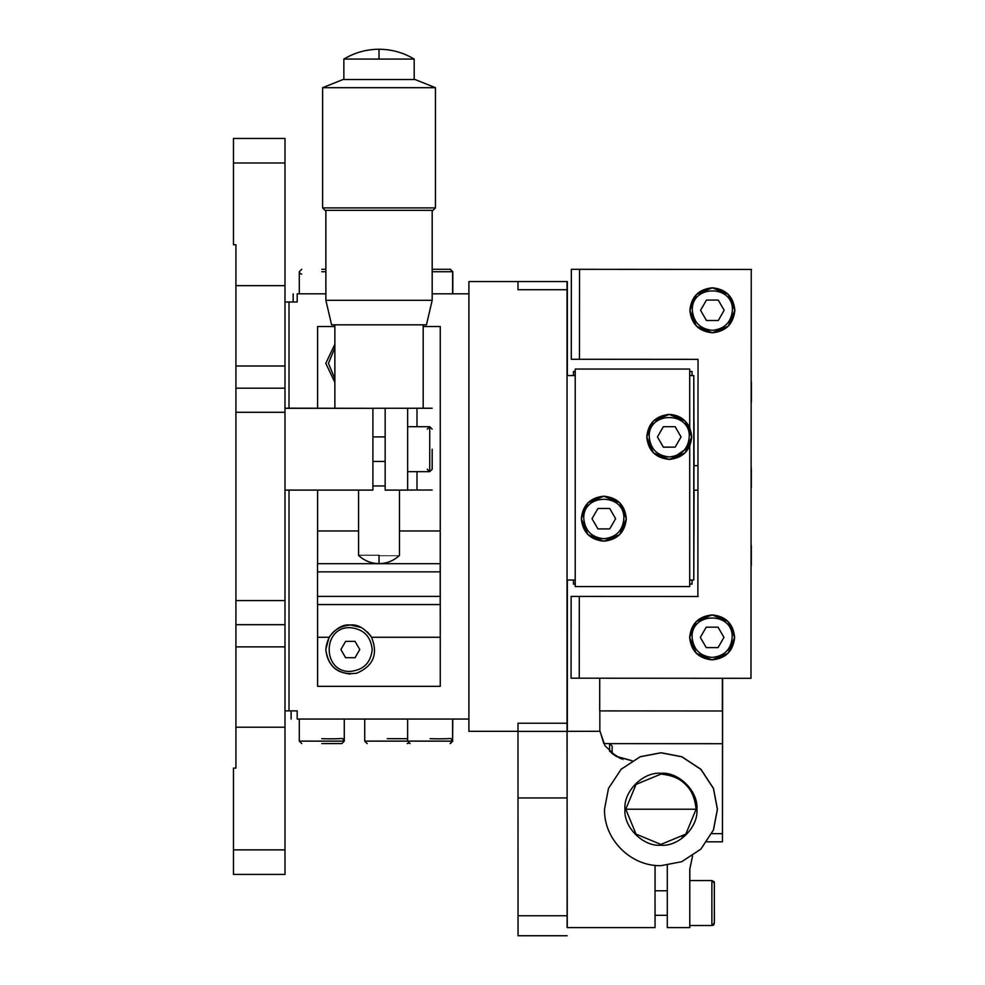 <?xml version="1.0" encoding="UTF-8"?>
<svg xmlns="http://www.w3.org/2000/svg" width="985" height="985" viewBox="0 0 985 985"><rect width="100%" height="100%" fill="white"/><g stroke="black" fill="none" stroke-linecap="round" stroke-linejoin="round"><path stroke-width="1.48" d="M432.181 469.229L432.181 449.197C432.181 423.353 432.181 423.353 432.181 449.197L432.181 469.229L429.731 471.68L429.731 426.702L432.181 429.152M367.171 743.576L364.721 741.126L452.804 741.126L450.354 743.576M321.8 743.576L341.82 743.576L321.8 743.576M301.755 743.576L299.292 741.126L344.27 741.126L341.82 743.576M321.8 269.287L325.875 269.287M372.896 436.921L385.16 436.921M407.642 426.702L429.731 426.702L427.268 429.152M325.875 271.737L321.787 271.737M284.985 600.579L235.92 600.579L235.92 244.76L233.47 244.76L233.47 138.442L284.985 138.442L284.985 874.421L233.47 874.421L233.47 768.115L235.92 768.115L235.92 646.862L284.985 646.862M235.92 600.579L235.92 646.862M289.011 490.099L289.011 710.875L284.985 710.875M325.875 293.813L297.187 293.813L297.187 302.001L284.985 302.001M297.187 302.001L293.161 302.001L293.161 293.813M291.117 719.05L291.117 710.875L297.187 710.875L297.187 719.05L468.922 719.05M284.985 408.319L372.896 408.319L284.985 408.184M423.181 408.246L385.16 408.27L432.181 408.246L423.181 408.221L423.181 324.828M284.985 490.099L372.896 490.099L372.896 408.319M407.642 408.319L407.642 490.099L385.16 490.099L385.16 408.319M432.181 490.013L407.642 490.05M343.863 79.502L415.005 79.502L343.051 79.502L343.863 79.502L343.863 59.063L379.028 59.088L379.028 49.25C366.42 49.312 354.698 52.587 343.863 59.063M415.005 79.502L435.456 87.69L322.6 87.69L343.051 79.502M322.6 207.897L435.456 207.897L432.994 210.347L325.05 210.347L322.6 207.897L322.6 87.69M414.192 79.502L414.192 59.063L379.028 59.088M325.875 300.302L331.6 324.828L426.456 324.828L432.181 300.302L325.875 300.302L325.875 210.347M385.16 408.27L372.896 408.27M385.16 485.95L372.896 485.95M379.016 555.454C352.667 555.442 352.679 555.429 379.028 555.417C405.389 555.429 405.389 555.442 379.016 555.454L379.028 563.617C371.197 563.519 364.388 560.797 358.589 555.442L358.577 490.099M714.347 923.08L711.884 925.531L711.872 903.036L711.884 880.553L714.347 883.003L714.347 923.08L714.347 883.003M450.354 269.287L452.804 271.737L450.133 269.287L432.181 269.287M603.842 541.184L603.842 541.184C590.274 539.768 582.775 532.269 581.335 518.713L587.934 534.609L603.842 541.196L619.737 534.596L626.312 518.689L619.725 502.793L603.817 496.218L587.922 502.806L581.335 518.713C582.763 505.157 590.249 497.647 603.817 496.206L603.83 496.206C617.472 497.536 624.97 505.034 626.312 518.689C624.946 532.306 617.447 539.805 603.83 541.184L603.854 541.184C617.41 539.755 624.896 532.257 626.325 518.701C624.896 505.133 617.398 497.634 603.83 496.206L603.842 496.206M689.709 369.055L689.709 427.552L691.753 436.921L689.709 446.291L670.847 459.355L669.271 459.416C655.702 457.988 648.192 450.502 646.763 436.934L653.351 452.829L669.258 459.416L685.154 452.817L691.729 436.921L685.141 421.026L669.234 414.439L653.338 421.038L646.763 436.934C648.179 423.378 655.665 415.879 669.234 414.439C678.603 414.857 685.425 419.228 689.709 427.552L689.709 375.593L693.797 375.593L693.797 580.03L689.709 580.03L689.709 446.279L689.709 586.567L575.215 586.567L575.215 369.055L689.709 369.055L689.709 375.593M410.068 743.576L407.618 741.126L407.618 719.05M612.116 753.587L612.128 746.088L612.128 753.599M600.05 731.289L567.114 731.338L600.05 731.289L603.817 743.576L609.616 743.576L612.128 746.088M609.616 751.346C609.616 741.176 609.616 741.188 609.604 751.358L620.304 758.364C624.97 759.989 624.97 759.989 620.291 758.376C624.97 759.989 624.97 759.989 620.291 758.376L611.82 753.353M599.988 731.338L605.049 745.805L616.142 756.382L631.988 760.777M632.136 760.728L616.204 756.32L612.128 753.537M355.056 657.721L345.612 657.721L340.896 649.534L345.612 641.358L340.884 649.534L345.6 657.721L355.043 657.721L359.771 649.534L355.043 641.358L345.6 641.358L355.056 641.358M350.328 671.413C363.514 670.022 370.816 662.733 372.207 649.534C370.816 636.347 363.514 629.058 350.328 627.667C322.12 626.46 322.12 672.62 350.328 671.413L350.328 671.413C363.527 670.022 370.816 662.733 372.207 649.534C370.816 636.347 363.527 629.058 350.328 627.667L350.328 627.667M655.062 903.036C655.062 887.226 655.05 887.226 655.05 903.036C655.05 918.857 655.062 918.857 655.062 903.036M689.82 903.036C689.808 874.04 689.808 874.04 689.795 903.036C689.808 932.044 689.808 932.044 689.795 903.036M452.595 293.813L452.595 271.737L432.181 271.737M317.589 604.568L317.613 686.336L440.27 686.336L440.258 604.568L317.527 604.568L317.527 563.679L440.258 563.679L440.27 326.527L423.181 326.527M358.577 530.964L317.613 530.964L317.589 563.679M329.076 637.27C335.971 628.208 343.051 624.108 350.328 625.007C357.592 624.108 364.672 628.208 371.567 637.27C378.302 654.102 373.34 666.094 356.668 673.235C338.668 675.378 328.374 667.485 325.789 649.534L329.076 637.27L317.613 637.27M350.328 625.007L350.328 625.007C335.54 626.571 327.352 634.746 325.801 649.534C327.352 664.333 335.54 672.509 350.328 674.072M370.803 636.027L367.38 631.902M361.052 627.482L350.463 625.007M334.863 344.282L325.801 363.33L334.863 382.377L325.789 363.33L334.863 344.282M440.196 604.568L440.196 563.679M317.613 530.964L317.613 490.099M317.613 408.184L317.613 326.527L334.863 326.527M440.27 326.527L440.27 686.336M468.909 293.813L432.181 293.813M289.011 302.001L289.011 408.184M289.011 710.875L297.187 710.875M567.262 927.599L567.04 731.399L517.975 731.399L517.975 723.224L517.975 731.313L468.909 731.313L468.909 281.55L567.335 281.55L567.335 375.593M682.137 837.312L685.806 834.11L660.898 844.416L636.039 834.098L625.758 809.227L636.064 784.392L660.923 774.099C678.308 772.523 697.639 791.829 696.087 809.227C694.031 787.901 682.309 776.168 660.935 774.087M685.806 834.11L696.1 809.264L685.806 834.11M621.042 769.347L640.188 756.775L660.984 752.811L681.755 756.788L700.864 769.371L713.423 788.505L717.375 809.276L713.399 830.023L700.852 849.132L681.718 861.703L660.947 865.667C630.794 866.455 603.707 839.343 604.519 809.202L608.484 788.456L621.129 769.26L640.275 756.689L661.058 752.737L681.829 756.714L700.951 769.285L713.497 788.431L717.449 809.202L713.485 829.949L700.889 849.095M696.924 809.276C698.537 791.472 678.763 771.674 660.96 773.262C643.168 771.649 623.357 791.423 624.958 809.227C623.345 827.018 643.119 846.829 660.91 845.228C678.714 846.841 698.513 827.068 696.924 809.276M692.566 855.965L689.832 869.066L689.832 880.553L711.884 880.553C715.418 883.102 714.113 876.404 714.359 903.073C714.433 928.153 714.778 924.373 711.884 925.531L689.808 925.531L689.783 927.599L667.288 927.599L667.288 865.31M692.529 856.002L689.783 869.115L689.783 927.599M655.087 865.359L655.087 890.772M655.087 915.311L655.025 927.599L567.114 927.599L567.114 731.338M655.025 865.359L655.025 927.599M692.036 584.117L692.036 580.03L692.024 584.117L689.709 584.117M575.215 584.117L573.455 584.117L573.455 580.03M573.455 375.593L573.455 371.505L575.215 371.505M689.709 371.505L692.036 371.505L692.024 375.593L692.036 371.505M689.709 586.567L689.709 580.03M575.228 375.593L567.052 375.593L567.052 580.03L575.228 580.03M694.068 490.185L693.797 580.03M694.068 465.659L693.797 375.593M693.933 490.185L693.933 465.659M693.834 442.893L693.834 422.787L693.834 442.893M693.834 532.848L693.834 512.729L693.834 532.848M694.031 442.893L694.031 422.787L694.031 442.893M694.031 532.848L694.031 512.729L694.031 532.848M567.126 935.75L518.061 935.75L518.036 915.755L567.101 915.755M517.975 731.399L518.036 915.755M517.975 281.55L517.975 289.725L517.975 281.55M567.323 690.423C567.311 656.158 567.298 656.158 567.286 690.423C567.311 656.158 567.298 656.158 567.286 690.423C567.311 724.701 567.298 724.701 567.286 690.423C567.311 724.701 567.298 724.701 567.286 690.423M567.077 690.423C567.064 656.158 567.052 656.158 567.04 690.423C567.064 656.158 567.052 656.158 567.04 690.423C567.064 724.701 567.052 724.701 567.04 690.423C567.064 724.701 567.052 724.701 567.04 690.423M567.323 322.44C567.311 288.174 567.298 288.174 567.286 322.44C567.311 288.174 567.298 288.174 567.286 322.44C567.311 356.705 567.298 356.705 567.286 322.44C567.311 356.705 567.298 356.705 567.286 322.44M567.077 322.44C567.064 288.174 567.052 288.174 567.04 322.44C567.064 288.174 567.052 288.174 567.04 322.44C567.064 356.705 567.052 356.705 567.04 322.44C567.064 356.705 567.052 356.705 567.04 322.44M567.249 669.985C567.237 657.02 567.237 657.02 567.237 669.985C567.237 657.02 567.237 657.02 567.237 669.985C567.237 682.95 567.237 682.95 567.237 669.985C567.237 682.95 567.237 682.95 567.237 669.985M567.138 669.985C567.126 657.02 567.126 657.02 567.126 669.985C567.126 657.02 567.126 657.02 567.126 669.985C567.126 682.95 567.126 682.95 567.126 669.985C567.126 682.95 567.126 682.95 567.126 669.985M567.138 588.205L567.138 580.03L567.126 588.205C567.126 601.17 567.126 601.17 567.126 588.205C567.126 601.17 567.126 601.17 567.126 588.205M567.249 588.205L567.249 580.03L567.237 588.205C567.237 601.17 567.237 601.17 567.237 588.205C567.237 601.17 567.237 601.17 567.237 588.205M567.138 342.879C567.126 329.913 567.126 329.913 567.126 342.879C567.126 329.913 567.126 329.913 567.126 342.879C567.126 355.844 567.126 355.844 567.126 342.879C567.126 355.844 567.126 355.844 567.126 342.879M567.249 342.879C567.237 329.913 567.237 329.913 567.237 342.879C567.237 329.913 567.237 329.913 567.237 342.879C567.237 355.844 567.237 355.844 567.237 342.879C567.237 355.844 567.237 355.844 567.237 342.879M567.04 731.399L567.04 281.55M567.335 580.03L567.335 731.399M667.017 414.55L669.246 414.439C682.9 415.756 690.399 423.254 691.729 436.921C690.362 450.539 682.864 458.037 669.246 459.416L669.258 459.416C655.641 458.037 648.142 450.551 646.763 436.934C648.13 423.316 655.628 415.818 669.246 414.439L669.258 414.439C682.851 415.805 690.35 423.304 691.729 436.909M334.863 378.806L328.448 363.33L334.863 347.853M714.347 891.24L714.347 914.843L714.347 891.24M609.727 508.469L597.92 508.482L592.034 518.701L597.932 528.92L609.727 528.92L615.625 518.689L609.715 508.469L597.92 508.482L592.022 518.701L597.932 528.92M583.785 518.713C585.078 530.792 591.751 537.465 603.842 538.733C616.056 537.441 622.729 530.755 623.862 518.689C625.007 492.746 582.504 492.956 583.785 518.713M675.144 426.702L663.348 426.702L657.451 436.934L663.361 447.153L675.156 447.141L681.054 436.921L675.144 426.702L663.336 426.702L657.438 436.934L663.348 447.153M649.213 436.934C650.494 449.025 657.18 455.698 669.258 456.954C681.472 455.661 688.146 448.975 689.278 436.909C690.436 410.979 647.921 411.176 649.213 436.934M689.66 637.406L696.247 653.301L712.155 659.888L728.05 653.289L734.638 637.381L728.05 621.498L712.13 614.911L696.235 621.498L689.66 637.406C691.076 623.85 698.574 616.339 712.13 614.911L712.143 614.911C725.797 616.228 733.296 623.727 734.638 637.381C733.259 650.999 725.773 658.509 712.143 659.876L712.18 659.876C725.736 658.448 733.222 650.95 734.65 637.393C733.222 623.825 725.711 616.327 712.143 614.911L712.155 614.911C698.525 616.278 691.027 623.788 689.66 637.406C691.039 651.011 698.537 658.509 712.143 659.876C698.599 658.46 691.101 650.974 689.66 637.406M712.377 287.805L712.364 287.805C698.747 289.184 691.248 296.682 689.882 310.312L696.469 326.207L712.377 332.782L728.272 326.195L734.847 310.287L728.26 294.392L712.352 287.805L696.457 294.404L689.882 310.312C691.298 296.744 698.784 289.245 712.352 287.805C725.933 289.233 733.431 296.731 734.872 310.3C733.443 323.843 725.945 331.342 712.389 332.782L712.377 332.782C698.821 331.366 691.31 323.868 689.882 310.312C691.261 323.917 698.759 331.403 712.364 332.782C725.982 331.403 733.48 323.905 734.847 310.275C733.468 296.67 725.97 289.184 712.364 287.805L712.364 287.805C726.007 289.134 733.517 296.62 734.847 310.287M579.303 596.417L579.254 678.197L750.976 678.308L751.247 269.434L579.525 269.324L579.463 359.266L698.033 359.353L697.872 596.491L571.128 596.405L571.078 678.185L579.254 678.197M722.621 678.283L722.448 841.83L707.033 841.83L722.436 841.83L722.497 710.998L599.693 710.911L599.717 678.209M599.828 710.911L599.84 731.289M722.35 710.998L722.374 678.283M751.247 269.434L750.976 678.308M677.717 596.479L587.491 596.417L677.717 596.479M751.53 269.434L571.349 269.311L571.288 359.266L579.463 359.266M698.156 596.491L571.128 596.405M579.525 269.324L571.349 269.311M697.959 465.659L693.822 465.659L697.959 465.659M693.822 490.185L697.946 490.185M640.903 269.361L632.727 269.348L640.903 269.361M641.087 269.361L632.924 269.348L641.087 269.361M720.626 269.41L712.463 269.41L720.626 269.41M720.823 269.41L712.647 269.41L720.823 269.41M667.337 269.373L657.278 269.373L667.337 269.373M667.473 269.373L657.414 269.373L667.473 269.373M618.272 269.348L608.213 269.336L618.272 269.348M618.408 269.348L608.348 269.336L618.408 269.348M751.321 467.9L751.309 488.018L751.321 467.9M751.198 467.9L751.186 488.018L751.198 467.9M751.21 382.045L751.198 402.151L751.21 382.045M751.259 382.045L751.247 402.151L751.259 382.045M751.321 382.045L751.309 402.151L751.321 382.045M751.37 382.045L751.358 402.151L751.37 382.045M751.42 382.045L751.407 402.151L751.42 382.045M751.099 545.591L751.087 565.698L751.149 545.591M751.21 545.591L751.198 565.698L751.21 545.591M751.259 545.591L751.247 565.698L751.259 545.591M751.321 545.591L751.309 565.698L751.321 545.591M692.11 637.406C693.391 649.484 700.076 656.158 712.155 657.426C724.381 656.133 731.055 649.447 732.175 637.381C733.332 611.439 690.817 611.648 692.11 637.406M723.95 637.381L718.053 647.613L706.245 647.613L700.335 637.406L706.233 627.174L718.04 627.162L723.95 637.381M706.257 647.613L700.335 637.406L706.245 627.174L718.04 627.162M692.332 310.312C693.612 322.39 700.298 329.064 712.377 330.332C724.591 329.027 731.264 322.354 732.397 310.275C733.554 284.345 691.039 284.554 692.332 310.312M724.16 310.287L718.274 320.507L706.467 320.519L700.557 310.3L706.454 300.08L718.262 300.068L724.16 310.287M706.479 320.519L700.557 310.3L706.467 300.08L718.262 300.068M235.92 624.687L284.985 624.687M284.985 388.188L235.92 388.188M235.92 412.296L284.985 412.296M284.985 366.001L235.92 366.001M284.985 849.883L233.47 849.883M233.47 162.981L284.985 162.981M284.985 285.638L235.92 285.638M235.92 727.226L284.985 727.226M416.987 408.27L416.987 426.702M416.987 471.68L416.987 490.037M440.27 530.964L399.467 530.964M371.567 637.27L440.27 637.27M317.527 571.854L440.184 571.854M317.527 596.381L440.184 596.381M696.087 809.227L625.758 809.227M518.024 797.961L567.089 797.961M567.04 723.224L517.975 723.224M567.04 289.725L517.975 289.725M609.666 743.626L722.497 743.712M711.859 833.655L722.436 833.655M407.642 471.68L429.731 471.68L427.268 469.229M408.652 743.133L407.236 743.576M387.216 738.676L407.618 738.701M321.8 738.676C348.382 739.55 340.539 736.534 344.27 741.126L344.27 719.05M301.755 274.187L300.006 273.473L299.292 271.737L301.755 269.287M385.16 461.46L372.896 461.46M364.721 719.05L364.721 741.126M299.292 719.05L299.292 741.126M299.292 293.813L299.292 271.737M435.456 207.897L435.456 87.69M432.181 300.302L432.181 210.347M334.863 324.828L334.863 408.246M414.192 59.063C403.345 52.587 391.624 49.312 379.028 49.25M399.467 490.099L399.467 555.429C393.668 560.797 386.846 563.519 379.028 563.617M714.334 923.019L714.334 883.065M626.312 518.689C624.933 505.071 617.435 497.585 603.83 496.206C590.2 497.585 582.714 505.096 581.335 518.713C582.726 532.319 590.212 539.817 603.83 541.184M452.595 740.117L452.804 719.05M430.113 738.676C456.695 739.55 448.864 736.534 452.595 741.126L450.133 743.576M655.05 890.772L667.288 890.772M452.804 271.737L452.804 293.813M452.595 719.05L452.595 741.126M667.288 915.311L655.05 915.311M734.638 637.381C733.246 623.776 725.76 616.278 712.143 614.911"/></g></svg>
